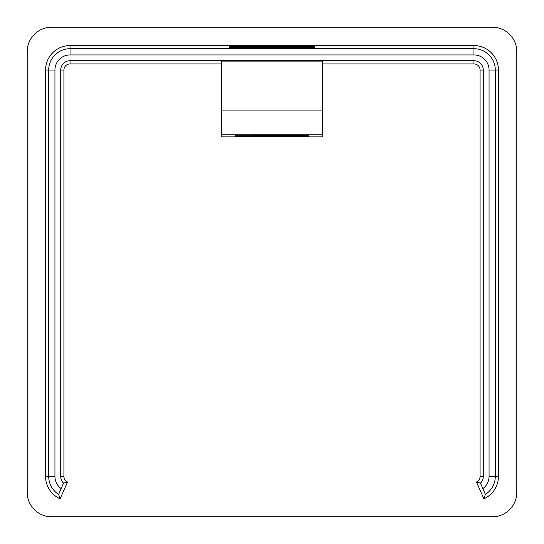 <?xml version="1.0" encoding="UTF-8"?>
<svg xmlns="http://www.w3.org/2000/svg" width="544" height="544" viewBox="0 0 544 544"><rect width="100%" height="100%" fill="white"/><g stroke="black" fill="none" stroke-linecap="round" stroke-linejoin="round"><path stroke-width="0.82" d="M272 46.968L229.371 46.594L302.274 46.328L314.629 46.594L272 46.968M272 48.035L229.371 47.668L302.274 47.403L314.629 47.668L272 48.035M272 136L235.28 136.326L297.962 136.551L308.72 136.326L297.962 136.095L272 136M272 134.932L235.28 135.259L297.962 135.483L308.72 135.259L297.962 135.028L272 134.932M322.701 63.92L473.96 63.92A6.12 6.12 0 0 1 480.08 70.04L480.08 476.401A6.12 6.12 0 0 1 476.435 481.998L483.874 498.78A24.48 24.48 0 0 0 498.44 476.401L498.44 70.04A24.48 24.48 0 0 0 473.96 45.56L70.04 45.56A24.48 24.48 0 0 0 45.56 70.04L45.56 476.401A24.48 24.48 0 0 0 60.126 498.78L67.565 481.998A6.12 6.12 0 0 1 63.92 476.401L63.92 70.04A6.12 6.12 0 0 1 70.04 63.92L221.299 63.92M61.132 488.594L58.616 494.414A21.332 21.332 0 0 1 48.708 476.401L48.708 70.04A21.332 21.332 0 0 1 70.04 48.708L473.96 48.708A21.332 21.332 0 0 1 495.292 70.04L495.292 476.401A21.332 21.332 0 0 1 485.384 494.414L482.868 488.594A15.103 15.103 0 0 0 489.063 476.401L489.063 70.04A15.103 15.103 0 0 0 473.96 54.937L70.04 54.937A15.103 15.103 0 0 0 54.937 70.04L54.937 476.401A15.103 15.103 0 0 0 61.132 488.594L63.566 483.106A9.323 9.323 0 0 1 60.717 476.401L60.717 70.04A9.323 9.323 0 0 1 70.04 60.717L473.96 60.717A9.323 9.323 0 0 1 483.283 70.04L483.283 476.401A9.323 9.323 0 0 1 480.434 483.106L476.435 481.998M322.701 61.105L221.299 61.105L221.299 110.058L322.701 110.058L322.701 61.105M51.68 27.2A24.48 24.48 0 0 0 27.2 51.68L27.2 492.32A24.48 24.48 0 0 0 51.68 516.8L492.32 516.8A24.48 24.48 0 0 0 516.8 492.32L516.8 51.68A24.48 24.48 0 0 0 492.32 27.2L51.68 27.2M58.616 494.414L60.126 498.78M63.566 483.106L67.565 481.998M485.384 494.414L483.874 498.78M480.434 483.106L482.868 488.594M322.701 110.058L322.701 134.756L221.299 134.756L221.299 136.891L322.701 136.891L322.701 134.756M221.299 134.756L221.299 110.058M473.96 60.717L473.96 63.92M70.04 60.717L70.04 63.92M473.96 54.937L473.96 45.56M489.063 70.04L498.44 70.04M70.04 54.937L70.04 45.56M54.937 70.04L45.56 70.04M54.937 476.401L45.56 476.401M60.717 476.401L63.92 476.401M60.717 70.04L63.92 70.04M483.283 70.04L480.08 70.04M483.283 476.401L480.08 476.401M489.063 476.401L498.44 476.401"/></g></svg>
